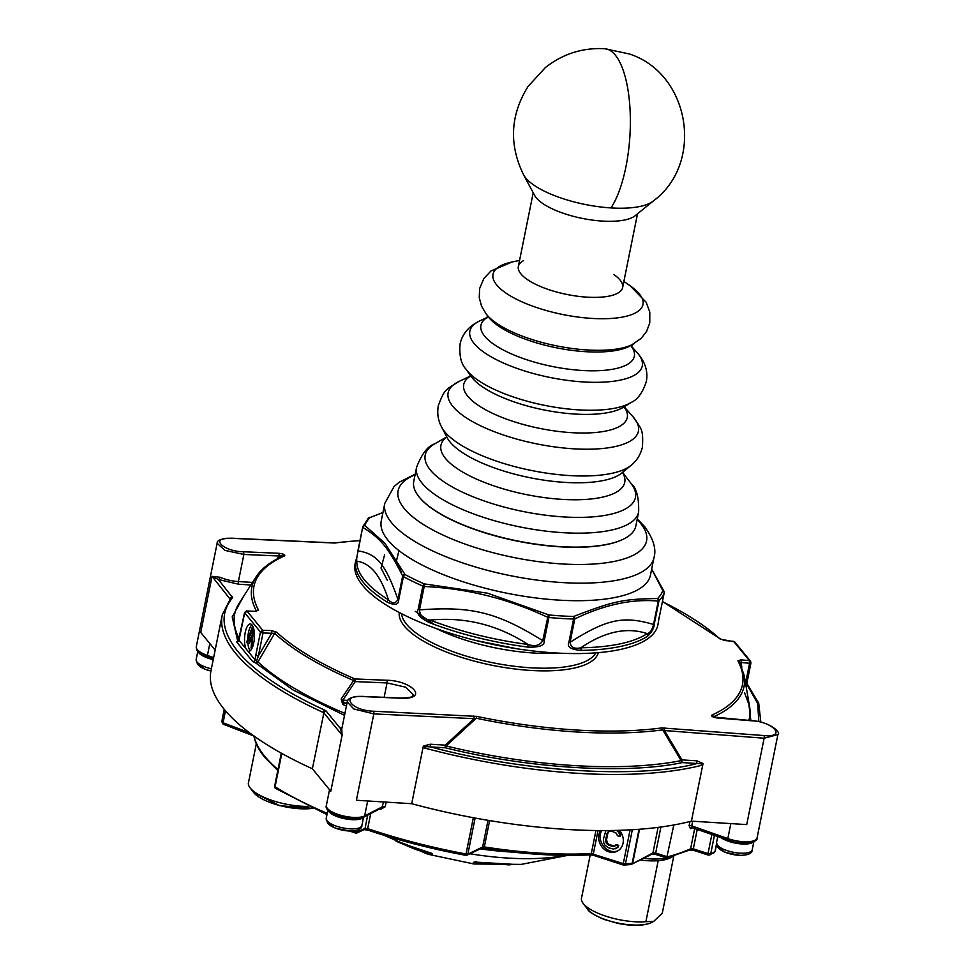 <?xml version="1.0" encoding="UTF-8"?>
<svg xmlns="http://www.w3.org/2000/svg" width="974" height="974" viewBox="0 0 974 974"><rect width="100%" height="100%" fill="white"/><g stroke="black" fill="none" stroke-linecap="round" stroke-linejoin="round"><path stroke-width="1.46" d="M604.598 48.7C582.476 47.592 562.716 53.899 545.306 67.62L527.981 86.564C510.266 115.175 508.805 144.602 523.61 174.845L523.61 174.845A68.643 23.023 11.4 0 0 525.692 177.901A68.643 23.023 11.4 0 0 611.002 207.925A68.643 23.023 11.4 0 0 653.311 200.997L653.311 200.997C704.726 163.072 690.055 73.488 629.241 53.935L604.598 48.7A85.809 30.669 93.6 0 1 625.917 166.883A85.809 30.669 -86.4 0 1 611.002 207.925M637.507 213.805L622.654 287.5A53.205 17.849 -168.6 0 1 577.119 296.181A53.205 17.849 -168.6 0 1 520.907 273.889A53.205 17.849 -168.6 0 1 518.351 266.462L533.204 192.767M523.61 174.845L534.641 195.445A53.205 17.849 11.4 0 0 536.248 197.819A53.205 17.849 11.4 0 0 585.411 218.992A53.205 17.849 11.4 0 0 635.158 215.717L653.311 200.997M416.58 467.325L413.767 481.266A113.264 37.998 11.4 0 0 559.977 546.609A113.264 37.998 11.4 0 0 635.827 526.045L638.64 512.093C639.041 497.568 636.521 488.035 631.079 483.506A107.237 35.977 11.4 0 1 563.629 516.926A107.237 35.977 11.4 0 1 451.839 486.708A107.237 35.977 11.4 0 1 434.623 443.901C427.854 445.97 421.839 453.774 416.58 467.325A113.264 37.998 11.4 0 0 562.789 532.668A113.264 37.998 11.4 0 0 638.64 512.093M523.586 260.618A53.205 17.849 11.4 0 0 531.134 281.912A53.205 17.849 11.4 0 0 587.03 297.155A53.205 17.849 11.4 0 0 613.73 274.473M662.783 590.378A2.058 1.753 -34.5 0 1 663.818 591.023L651.655 569.096L662.831 590.597A152.687 51.22 -168.6 0 1 657.681 598.438L657.413 598.547C622.873 599.059 614.29 600.873 573.759 616.42L573.284 616.469A152.687 51.22 -168.6 0 1 548.898 614.947L487.621 593.215L424.274 583.889A152.687 51.22 -168.6 0 1 405.05 574.538L384.925 543.273L364.836 525.436A152.687 51.22 -168.6 0 1 369.986 517.608L382.94 512.555M653.968 557.627A137.297 46.058 11.4 0 1 536.479 580.029A137.297 46.058 11.4 0 1 391.414 522.514A137.297 46.058 11.4 0 1 384.803 503.351L381.26 520.895A137.297 46.058 11.4 0 0 387.871 540.059A137.297 46.058 11.4 0 0 532.936 597.573A137.297 46.058 11.4 0 0 650.437 575.171L653.968 557.627C656.537 549.275 653.432 538.926 644.642 526.593L637.264 518.923M364.885 525.631A2.058 1.838 -44.9 0 0 362.876 527.458L362.876 527.458C380.517 538.184 388.504 547.912 402.652 576.024L403.406 576.608L398.695 599.972C398.622 604.903 394.787 605.621 387.202 602.127A154.452 51.817 -168.6 0 1 363.18 582.208A154.452 51.817 -168.6 0 1 355.413 563.313L356.849 561.243C356.387 559.904 356.813 556.434 358.164 550.846L362.718 526.946A2.058 1.936 19.7 0 1 362.791 526.691L362.791 526.691A2.058 1.936 19.7 0 1 364.836 525.436M355.413 563.313L355.887 559.904L355.108 563.776A154.452 51.817 11.4 0 0 362.547 585.337A154.452 51.817 11.4 0 0 525.753 650.048A154.452 51.817 11.4 0 0 657.925 624.833L658.935 618.6M362.705 527.044L358.006 550.31A3.433 1.157 11.4 0 0 357.994 550.359L357.982 550.42M398.695 599.972L397.94 599.412C395.566 603.734 392.4 603.88 388.443 599.814C384.706 587.967 380.189 578.714 374.868 572.055C369.475 565.638 363.472 562.035 356.849 561.243A153.454 51.476 -168.6 0 0 364.568 580.029A153.454 51.476 -168.6 0 0 388.443 599.814A3.433 2.411 -57.9 0 0 387.202 602.127M658.887 619.062L659.471 616.238A3.433 1.157 11.4 0 0 659.483 616.177L664.207 592.801L663.818 591.023A2.058 1.753 -34.5 0 1 664.085 591.778M369.183 517.657A2.058 1.485 73.6 0 1 369.584 517.438L369.584 517.438A2.058 1.485 73.6 0 1 370.266 517.462M382.952 512.507L368.428 518.107L362.791 526.691L357.994 550.359A3.433 1.157 11.4 0 0 358.164 550.846C377.291 554.145 385.29 563.922 397.94 599.412L402.652 576.024A2.058 1.753 -34.5 0 1 404.746 574.295M424.81 584.047L424.201 586.494C466.96 588.43 508.051 598.669 547.461 617.224L548.922 617.492L544.21 640.868L542.737 640.612C496.752 612.232 471.927 606.072 419.477 609.882L424.201 586.494L422.862 586.068A2.058 1.047 -66.4 0 1 424.274 583.889M544.21 640.868C544.783 645.458 539.279 647.527 527.689 647.089A3.433 0.657 -82.6 0 0 528.018 644.484C535.043 646.785 539.949 645.494 542.737 640.612L548.313 614.837M573.759 616.42A2.058 1.485 -106.4 0 1 574.782 618.928C604.282 604.671 632.114 598.718 658.266 601.092L658.972 600.788L654.26 624.151L653.554 624.48C623.445 615.519 606.668 619.087 570.07 642.316L574.782 618.928L573.589 619.026A2.058 0.889 -88.4 0 0 573.284 616.469M654.26 624.151C654.029 628.181 651.813 632.187 647.637 636.144A3.433 3.068 -123.9 0 0 647.174 633.611C649.999 633.088 652.117 630.044 653.554 624.48L658.266 601.092A2.058 1.571 -97.4 0 0 657.413 598.547M657.681 598.438A2.058 1.899 -134.9 0 1 658.972 600.788A154.452 51.817 11.4 0 0 664.183 592.862L664.183 592.862A2.058 1.936 -160.3 0 0 662.831 590.597M580.906 650.413C570.801 649.512 566.795 646.846 568.877 642.402A3.433 1.157 11.4 0 0 570.07 642.316C570.801 647.418 574.404 649.244 580.869 647.783L580.869 647.783A3.433 1.753 -90.9 0 1 580.906 650.413A154.452 51.817 -168.6 0 0 647.637 636.144M429.169 622.532C419.66 617.735 415.983 613.377 418.15 609.444L419.477 609.882C419.891 615.568 423.434 618.965 430.131 620.085L429.169 622.532A154.452 51.817 -168.6 0 0 527.689 647.089M658.582 619.257L659.483 616.177A3.433 1.157 11.4 0 0 659.495 616.128M528.018 644.484C497.799 624.882 465.17 616.749 430.131 620.085A153.454 51.476 -168.6 0 0 528.018 644.484M647.174 633.611C626.818 626.83 604.708 631.554 580.869 647.783A153.454 51.476 -168.6 0 0 647.174 633.611M396.065 841.183L432.602 854.04L415.667 849.486L396.065 841.183A2.058 1.242 -61.8 0 0 396.942 841.098M473.279 862.294L512.227 864.279L509.28 864.888L473.279 862.294A2.058 2.009 -52.2 0 0 474.521 862.002M198.44 665.132A16.034 5.381 11.4 0 0 205.344 669.333A16.034 5.381 11.4 0 0 210.932 671.025L205.344 669.333L197.564 664.426L196.151 659.52A18.189 6.1 11.4 0 0 197.028 662.052A18.189 6.1 11.4 0 0 211.382 668.797M328.518 823.931A16.034 5.381 11.4 0 0 335.409 828.131A16.034 5.381 11.4 0 0 349.617 831.005L349.617 831.005C357.811 830.919 361.902 829.093 361.89 825.514A18.189 6.1 11.4 0 1 346.318 828.484A18.189 6.1 11.4 0 1 327.094 820.863A18.189 6.1 11.4 0 1 326.217 818.33L327.885 810.051M718.836 848.257A16.034 5.381 11.4 0 0 725.74 852.469A16.034 5.381 11.4 0 0 739.936 855.33L739.936 855.33C748.129 855.257 752.22 853.419 752.208 849.839A18.189 6.1 11.4 0 1 736.636 852.81A18.189 6.1 11.4 0 1 717.424 845.189A18.189 6.1 11.4 0 1 716.547 842.656L717.789 836.447M673.484 856.097L671.013 857.51A41.188 13.819 -168.6 0 1 647.053 860.699A41.188 13.819 -168.6 0 1 640.283 860.066M643.607 858.398A44.621 14.963 11.4 0 0 648.757 858.837A44.621 14.963 11.4 0 0 672.961 856.256M590.232 854.868L581.344 898.99A41.188 13.819 11.4 0 0 583.109 903.324A41.188 13.819 11.4 0 0 583.414 903.714A41.188 13.819 11.4 0 0 634.598 921.733A41.188 13.819 11.4 0 0 645.884 921.696L653.773 921.307L662.271 913.235L673.813 855.988M658.193 860.687L645.884 921.696M223.058 724.035L221.95 721.929L223.07 722.781L225.481 710.825M256.308 743.807L248.309 783.486A41.188 13.819 11.4 0 0 250.075 787.82A41.188 13.819 11.4 0 0 250.379 788.209A41.188 13.819 11.4 0 0 301.575 806.229A41.188 13.819 11.4 0 0 308.77 806.399M601.64 830.566A13.733 11.932 -117.3 0 0 600.422 833.975A13.733 11.932 -117.3 0 0 604.951 847.806A13.733 11.932 -117.3 0 0 618.027 850.777M600.593 830.566A13.733 11.932 -117.3 0 0 598.913 834.755A13.733 11.932 -117.3 0 0 603.795 848.902A13.733 11.932 -117.3 0 0 617.285 851.191A13.733 11.932 -117.3 0 0 623.043 843.24A13.733 11.932 -117.3 0 0 619.391 830.323M359.99 540.485L334.07 542.92A2.058 1.388 82.4 0 1 334.691 543.042L231.922 538.33C208.387 536.93 222.973 551.625 243.561 551.759L278.954 553.305C283.811 553.962 285.625 554.851 284.396 555.971A249.161 83.581 11.4 0 0 258.524 610.077L255.541 611.307L246.933 611.002L244.681 612.78L238.995 640.247L255.005 659.8L255.833 655.003A2.058 0.694 11.4 0 0 258.39 655.904L271.636 633.258L274.656 633.356L257.964 661.918A262.566 88.074 11.4 0 0 344.93 713.382M247.895 643.424A13.733 4.907 -86.4 0 0 250.135 650.547A13.733 4.907 -86.4 0 0 250.281 650.717M246.057 648.867A13.733 4.907 93.6 0 1 245.058 633.38A13.733 4.907 93.6 0 1 250.355 623.957A13.733 4.907 93.6 0 1 252.047 624.991A13.733 4.907 93.6 0 1 254.153 640.466A13.733 4.907 93.6 0 1 248.638 651.363A13.733 4.907 93.6 0 1 247.944 651.18M346.415 706.053L342.69 704.458L341.168 699.015L353.611 680.509A2.058 1.023 -66.8 0 1 354.938 678.939L386.751 680.266C412.075 680.546 429.558 699.515 400.679 698.224L362.145 696.532C340.194 694.779 350.628 710.57 373.529 711.227L476.663 716.377A249.161 83.581 11.4 0 0 661.736 727.919L763.92 735.553A2.058 0.743 94.6 0 1 764.127 738.219L777.897 734.566C781.647 732.825 769.557 721.673 752.269 720.699A2.058 0.755 -85.3 0 0 751.989 720.821M763.92 735.553C787.284 737.781 772.966 721.734 752.537 720.857L717.412 718.021C712.591 717.156 710.801 716.146 712.031 714.989A249.161 83.581 11.4 0 0 737.902 660.883L740.849 659.848L749.371 660.603L741.482 650.936L733.592 641.33L725.058 640.575L719.847 638.834A2.058 1.692 -47.4 0 1 720.809 639.212L662.454 601.469M245.959 612.122L246.933 611.002L262.712 630.263L271.332 630.58L276.579 632.126A2.058 1.692 132.6 0 0 274.656 633.356A251.036 84.214 11.4 0 0 353.611 680.509L355.23 681.605L387.043 682.932L405.854 687.23L413.585 694.998C411.393 695.923 416.056 697.554 400.411 698.054A2.058 0.718 -87.4 0 0 400.119 698.2M362.145 696.532A2.058 0.718 -87.5 0 0 361.878 696.361C352.32 696.556 347.45 698.395 347.255 701.877L353.732 708.938L373.809 713.893L356.399 800.263L411.698 803.708L423.313 746.108L430.386 744.221L445.276 745.147L474.094 718.678L476.249 718.24L446.129 745.987L445.276 745.147A2.058 0.731 -86.4 0 0 445.532 747.825L446.129 745.987A262.566 88.074 11.4 0 0 681.106 760.633L662.722 729.867L664.426 730.537L681.983 759.903L681.106 760.633A2.058 1.51 -101.1 0 0 682.238 762.581C626.586 774.561 527.847 768.401 445.532 747.825L430.642 746.9A2.058 0.731 93.6 0 1 430.386 744.221M223.533 724.206L223.07 722.781L249.478 732.765M221.95 721.929A253.995 85.201 11.4 0 1 222.462 718.045L224.434 709.583M740.849 659.848A2.058 0.755 95.1 0 1 741.056 662.515L741.823 667.202M737.902 660.883A2.058 1.863 -28.4 0 1 739.278 661.796L739.278 661.796A2.058 1.863 -28.4 0 1 739.461 662.32L749.578 663.27L749.371 660.603L750.528 661.2L734.749 641.915L733.069 641.282M712.031 714.989A2.058 1.753 66 0 1 713.394 716.84L713.431 716.925M713.236 716.827L713.394 716.84A251.036 84.214 11.4 0 0 744.136 675.238L739.278 661.796M664.207 727.882A2.058 0.743 94.2 0 1 664.426 730.537L764.127 738.219L746.717 824.588L691.418 821.143A274.583 92.116 -168.6 0 1 411.698 803.708M661.736 727.919A2.058 1.388 82.4 0 1 662.722 729.867A251.036 84.214 11.4 0 1 476.249 718.24L476.663 716.377M473.839 716.012L474.094 718.678L373.809 713.893A2.058 0.718 92.6 0 0 373.529 711.227M271.332 630.58A2.058 0.718 92.1 0 1 271.636 633.258L263.017 632.954A2.058 0.694 -168.6 0 1 260.46 632.053L262.712 630.263L263.017 632.954L258.39 655.904L256.6 660.92L255.005 659.8A2.058 1.79 -39.3 0 1 252.704 661.589L255.979 663.136A2.058 1.704 132.9 0 0 257.964 661.918L256.6 660.92L255.979 663.136L293.028 689.969L344.528 715.379M258.524 610.077A2.058 1.863 151.6 0 0 256.479 611.112A251.036 84.214 11.4 0 1 256.101 576.827L239.117 603.308A262.566 88.074 11.4 0 0 239.227 638.701M284.396 555.971A2.058 1.753 -114 0 0 283.215 556.008L283.215 556.008C270.516 561.645 261.47 568.585 256.101 576.827M278.954 553.305L279.258 556.008C282.119 555.375 283.215 555.582 282.521 556.617M231.922 538.33A2.058 0.718 -87.4 0 0 231.678 538.184C221.719 538.452 216.873 540.156 217.129 543.297L225.006 550.407L243.865 554.449L279.258 556.008L276.872 559.1M703.033 763.543L702.351 765.138C702.936 764.2 701.195 763.653 697.141 763.506A2.058 0.731 93.6 0 1 696.885 760.828L703.033 763.543L691.418 821.143M347.255 701.877L341.74 729.209L342.118 735.151L340.364 728.43A2.058 1.887 -134.5 0 0 341.947 728.211M341.168 699.015L342.824 700.123L355.23 681.605A2.058 0.718 92.4 0 0 354.938 678.939A249.161 83.581 11.4 0 1 276.579 632.126M250.866 584.997L238.654 584.23L218.383 579.506L212.04 576.352L219.978 577.253A20.6 6.903 11.4 0 0 238.399 581.551L252.51 582.428M748.081 697.859L750.857 720.577M696.885 760.828L681.983 759.903A2.058 0.731 93.6 0 0 682.238 762.581L697.141 763.506C638.786 779.09 522.161 771.822 430.642 746.9C425.662 746.486 423.3 746.766 423.58 747.764L423.313 746.108M312.374 768.754L330.795 791.265L342.118 735.151L323.879 712.883L312.374 768.754A274.583 92.116 -168.6 0 1 210.944 670.94L222.267 614.837L230.716 598.206A2.058 1.911 40.8 0 1 232.664 597.646L218.383 579.506A2.058 1.047 113.5 0 0 219.978 577.253M323.879 712.883A2.058 1.79 140.7 0 1 326.18 711.105L340.364 728.43L342.13 727.274M342.69 704.458L344.066 702.875L342.824 700.123L347.815 700.44M239.385 639.894L238.995 640.247A2.058 1.79 140.7 0 1 236.694 642.036L237.644 640.746L232.202 616.907L243.707 596.161M251.901 624.809A13.733 4.907 -86.4 0 0 247.737 639.054M238.545 640.649A2.058 1.863 -28.9 0 1 237.644 640.746L238.265 640.892M215.157 650.072L200.729 632.455L212.04 576.352L230.351 599.4M238.387 640.868L244.584 612.5A2.058 0.694 11.4 0 0 244.681 612.78L260.46 632.053L255.833 655.003M250.184 640.855L249.234 643.51L246.507 642.414L252.716 626.014M692.684 821.228L691.747 825.879L692.563 827.425M380.81 808.335A2.058 0.621 -72.2 0 1 380.737 809.345A253.995 85.201 -168.6 0 1 379.568 808.968M363.777 817.137C354.816 822.811 323.015 813.534 326.363 805.498A20.6 6.903 11.4 0 0 341.229 815.408A20.6 6.903 11.4 0 0 364.641 815.944A2.058 1.79 62.7 0 1 363.777 817.137L381.771 807.836L383.622 801.967M326.18 711.105L324.866 710.216A2.058 1.108 114.5 0 0 323.222 712.444L323.575 713.212M251.755 648.806L251.048 647.941L251.487 642.438L248.82 639.188L247.311 643.388M253.496 627.962L251.864 648.599M252.473 626.002L253.033 626.672M630.093 829.86L623.287 863.621A2.058 0.694 11.4 0 0 624.821 863.926A2.058 0.694 11.4 0 0 625.43 863.926A2.058 1.303 84.6 0 1 624.383 865.204A2.058 1.303 84.6 0 1 623.835 865.07L623.287 863.621L591.303 853.589L595.954 830.518M489.63 820.607L484.322 846.917L482.641 846.954L465.742 855.233M386.167 802.126L385.229 806.74L380.737 809.345M251.682 640.661L249.283 637.726L252.68 628.267L251.682 640.661M656.232 854.49A2.058 0.767 -72.1 0 1 655.94 854.527A2.058 0.767 -72.1 0 1 655.672 853.029L652.945 852.944L631.347 864.437M370.704 813.546L367.673 828.631L365.043 828.387L367.722 815.092M249.283 637.726L251.207 637.848L252.12 635.316M251.84 638.64L251.207 637.848M716.462 844.093L714.953 851.58A2.058 0.694 11.4 0 0 715.159 851.349L709.863 854.953L708.037 854.807A2.058 0.767 -72.1 0 1 708.013 853.589L711.884 834.365M673.813 824.978L666.691 857.997L655.94 854.527L652.056 854.137L631.128 864.498A2.058 1.351 -96.5 0 0 632.199 863.22A2.058 0.694 11.4 0 0 632.698 863.086L639.528 829.251M609.237 831.163L607.825 833.318L606.595 839.393L607.155 842.62L609.554 844.762L615.057 845.919M614.533 846.089L616.457 844.592L618.721 845.395L617.93 847.283L613.523 849.121L608.166 847.66L605.012 845.249L603.831 843.107L603.43 839.064L605.877 830.554M617.966 830.359L620.621 833.927L620.596 836.082L619.683 836.556L617.431 835.753L616.323 833.196L611.502 831.078L608.616 831.358L606.924 833.793L605.694 839.856L606.254 843.094L608.653 845.237L613.632 846.552M623.835 865.07L631.128 864.498M465.706 855.318C431.567 848.951 398.95 840.55 367.855 830.091A2.058 0.682 108.6 0 1 367.673 828.631A253.995 85.201 11.4 0 0 466.035 853.991L465.706 855.318L466.96 855.16L481.716 848.184L482.641 846.954L488.011 820.327M353.16 830.907L355.096 831.589L355.595 833.038L356.874 832.989L364.093 829.617A2.058 1.802 65 0 0 364.215 829.556A2.058 1.802 -115 0 0 365.043 828.387L357.811 831.759L356.995 832.928M349.41 830.992L355.595 833.038M612.95 845.956L612.037 846.43M609.554 844.762L608.653 845.237M608.129 843.837L607.228 844.3M607.155 842.62L606.254 843.094M606.656 841.146L605.743 841.609M606.595 839.393L605.694 839.856M607.825 833.318L606.924 833.793M608.531 831.833L607.618 832.307M620.621 833.927L619.72 834.401L619.683 836.556M619.44 831.784L618.539 832.246L619.72 834.401M618.1 830.445L617.187 830.907L618.539 832.246M616.347 830.408L617.187 830.907M617.93 847.283L615.191 848.841M618.721 845.395L617.029 847.745M615.544 845.067L617.808 845.858M469.906 853.76A139.952 46.947 11.4 0 0 565.261 855.355M496.606 863.67L483.177 862.672M476.043 861.479L474.655 862.733M509.28 864.888L509.28 864.23M512.032 864.717A2.058 1.242 -95.3 0 1 511.24 864.279M474.143 862.039L512.823 864.303M396.016 840.708A2.058 1.364 112 0 0 396.138 840.769L411.32 846.491A2.058 0.743 -70.6 0 1 411.235 846.443M423.191 850.485L411.004 846.382M431.178 853.906A2.058 1.351 -78.4 0 1 430.435 852.822M692.806 827.656A253.995 85.201 -168.6 0 1 690.432 828.655A2.058 1.729 67.9 0 1 691.394 827.413L728.041 840.051A2.058 0.743 -70.6 0 1 727.822 838.577A20.6 6.903 11.4 0 0 757.054 837.969L777.897 734.566M690.432 828.655L689.117 825.672L689.957 821.52M693.89 850.302A2.058 0.767 -72.1 0 1 693.585 850.339A2.058 0.767 -72.1 0 1 693.318 848.853L690.615 848.768L694.73 828.326M598.036 830.542L593.336 853.857A2.058 0.767 108.1 0 0 593.604 855.355L590.293 854.868A2.058 1.181 -92.9 0 0 591.303 853.589A221.731 74.377 11.4 0 1 484.322 846.917L483.822 848.123M666.691 857.997L689.702 849.985A2.058 1.765 -114.7 0 0 690.615 848.768A253.995 85.201 11.4 0 1 667.385 856.864M480.45 848.244L483.883 848.232C522.429 854.235 557.907 856.45 590.293 854.868A2.058 1.181 -92.9 0 1 589.842 854.734M441.612 427.038L447.127 437.643A92.384 30.985 11.4 0 0 564.847 482.386A92.384 30.985 11.4 0 0 621.972 472.901L631.164 465.255C636.911 460.641 640.685 454.529 642.463 446.92C643.242 429.169 642.085 429.838 632.771 416.458A97.071 32.568 11.4 0 1 573.43 448.795A97.071 32.568 11.4 0 1 470.466 420.415A97.071 32.568 11.4 0 1 459.046 381.431C445.276 390.16 444.461 389.089 438.3 405.744C436.997 413.463 438.105 420.549 441.612 427.038A100.152 33.591 11.4 0 0 569.23 475.543A100.152 33.591 11.4 0 0 631.164 465.255M465.986 369.158L471.173 376.488A82.473 27.662 11.4 0 0 574.794 414.035A82.473 27.662 11.4 0 0 623.506 407.205L631.128 402.457C637.58 399.669 642.633 392.729 646.31 381.65C648.258 371.508 645.202 361.841 637.142 352.649A87.94 29.5 11.4 0 1 583.377 381.942A87.94 29.5 11.4 0 1 490.092 356.228A87.94 29.5 11.4 0 1 479.744 320.909C468.75 326.266 462.187 333.997 460.057 344.102C459.144 355.729 461.128 364.081 465.986 369.158A89.401 29.987 11.4 0 0 578.312 409.859A89.401 29.987 11.4 0 0 631.128 402.457M486.087 313.859L488.485 317.013A77.567 26.018 11.4 0 0 585.459 351.675A77.567 26.018 11.4 0 0 630.592 345.673L641.196 338.343L646.59 331.44L649.768 322.918L649.804 312.118L646.176 302.281L630.141 285.784A76.483 25.653 11.4 0 1 591.754 318.401A76.483 25.653 11.4 0 1 505.141 292.517A76.483 25.653 11.4 0 1 512.105 261.982L490.933 270.979L483.774 278.637L479.622 288.608L479.257 297.703L481.546 306.153L486.087 313.859A80.757 27.089 11.4 0 0 587.054 349.946A80.757 27.089 11.4 0 0 634.025 343.688M446.676 437.143A93.748 31.448 11.4 0 0 466.412 474.155A93.748 31.448 11.4 0 0 561.949 499.358A93.748 31.448 11.4 0 0 622.593 472.609M470.089 376.39A83.447 27.99 11.4 0 0 485.198 409.567A83.447 27.99 11.4 0 0 571.409 432.651A83.447 27.99 11.4 0 0 624.541 407.534M487.195 317.524A78.249 26.249 11.4 0 0 500.867 348.68A78.249 26.249 11.4 0 0 581.941 370.461A78.249 26.249 11.4 0 0 631.59 346.647M637.142 519.556A126.73 42.515 -168.6 0 1 640.466 523.221A126.73 42.515 -168.6 0 1 561.706 563.922A126.73 42.515 -168.6 0 1 404.21 508.489A126.73 42.515 -168.6 0 1 415.07 474.776M401.702 572.688L396.187 562.132L398.938 550.59M420.135 498.164A112.85 37.852 11.4 0 0 517.243 541.106A112.85 37.852 11.4 0 0 623.409 539.146M368.428 518.107A2.058 1.899 45.1 0 1 369.986 517.608M418.15 609.444L422.862 586.068A154.452 51.817 11.4 0 1 403.406 576.608A2.058 1.315 -61.4 0 1 405.05 574.538M568.877 642.402L573.589 619.026A154.452 51.817 11.4 0 1 548.922 617.492L548.898 614.947M659.471 616.238L664.183 592.862M387.238 580.139L381.004 568.037L384.633 554.827M254.068 736.125A221.731 74.377 11.4 0 0 264.611 756.153A221.731 74.377 11.4 0 0 278.004 769.533M312.922 808.347L279.489 805.668L253.496 792.325A36.647 12.297 11.4 0 0 253.776 792.678A36.647 12.297 11.4 0 0 299.31 808.7A36.647 12.297 11.4 0 0 312.776 808.286M275.386 788.234A2.058 1.79 -39.3 0 1 274.741 786.517A2.058 0.694 11.4 0 0 275.07 786.785A253.995 85.201 11.4 0 0 327.227 813.339M198.099 651.557A18.189 6.1 11.4 0 0 198.879 652.872A18.189 6.1 11.4 0 0 213.233 659.617M323.222 712.444A274.583 92.116 -168.6 0 1 235.489 653.164A274.583 92.116 -168.6 0 1 222.267 614.837M324.866 710.216C283.824 691.382 254.798 671.768 237.79 651.375C221.427 631.03 219.722 613.121 232.664 597.646M328.177 810.356A18.189 6.1 11.4 0 0 328.944 811.683A18.189 6.1 11.4 0 0 346.452 819.049A18.189 6.1 11.4 0 0 363.18 817.417M720.918 837.543A18.189 6.1 11.4 0 0 738.73 843.667A18.189 6.1 11.4 0 0 753.499 841.743M557.98 653.091A99.543 33.396 -168.6 0 1 436.303 628.547M516.999 648.781L475.75 640.466M434.428 624.517L415.241 611.331M598.316 652.653A101.54 34.066 -168.6 0 1 510.571 668.42A101.54 34.066 -168.6 0 1 404.283 626.014A101.54 34.066 -168.6 0 1 399.279 612.524M401.568 613.705A99.543 33.396 11.4 0 0 406.535 624.224A99.543 33.396 11.4 0 0 506.833 665.23A99.543 33.396 11.4 0 0 595.747 652.86M587.785 909.472A35.332 11.846 11.4 0 0 631.688 924.923A35.332 11.846 11.4 0 0 652.239 922.183C644.544 925.909 633.234 926.347 618.332 923.474L604.05 919.432C594.116 915.085 588.71 911.798 587.846 909.546L587.517 909.132A35.332 11.846 11.4 0 0 587.785 909.472M730.841 823.602L727.822 838.577L691.747 825.879A2.058 0.694 11.4 0 0 689.117 825.672M719.847 638.834A249.161 83.581 11.4 0 0 662.417 601.64M359.954 540.655A249.161 83.581 11.4 0 0 334.691 543.042M752.537 720.857A2.058 0.755 -85.3 0 0 752.269 720.699L713.078 716.986M400.679 698.224A2.058 0.718 -87.4 0 0 400.411 698.054L361.878 696.361A2.058 0.718 -87.5 0 0 361.585 696.507M386.751 680.266A2.058 0.718 92.4 0 1 387.043 682.932L384.133 697.335M256.43 611.477L246.933 611.002M243.561 551.759L243.865 554.449L238.399 581.551A2.058 0.731 93.6 0 0 238.654 584.23M745.536 683.298L749.578 663.27A2.058 0.694 11.4 0 0 750.954 662.904A2.058 0.694 11.4 0 0 750.857 662.612M748.811 720.407A262.566 88.074 11.4 0 0 749.542 706.235L744.562 692.77M385.229 806.74A2.058 0.694 11.4 0 0 382.685 806.618L364.641 815.944L367.661 800.969M207.949 656.878A2.058 0.743 -70.6 0 1 207.645 656.914C194.824 651.91 196.845 649.183 196.285 646.699A20.6 6.903 11.4 0 0 207.425 655.441L209.824 643.558M728.333 840.014A2.058 0.743 -70.6 0 1 728.041 840.051C741.19 845.408 758.503 842.656 757.054 837.969M347.012 703.058L344.066 702.875L346.817 704.056M252.704 661.589L236.694 642.036M213.367 658.935L207.645 656.914A2.058 0.743 -70.6 0 1 207.425 655.441L213.635 657.633M746.681 684.077L757.675 703.471L758.843 721.673M702.351 765.138A274.583 92.116 -168.6 0 1 423.58 747.764M230.278 598.62A2.058 1.79 -39.3 0 1 232.579 596.831M281.79 753.45L275.07 786.785A2.058 1.437 121.9 0 0 275.569 788.38L326.972 814.605M697.274 829.227L693.318 848.853L708.013 853.589A2.058 0.694 11.4 0 0 709.559 853.906A2.058 0.694 11.4 0 0 710.728 853.76L714.453 835.266M658.095 827.376L652.945 852.944A2.058 1.79 -116.8 0 1 652.056 854.137M473.34 817.734L466.035 853.991A2.058 0.694 11.4 0 0 466.716 854.076A2.058 0.694 11.4 0 0 467.885 853.93L475.117 818.063M358.225 829.714L357.811 831.759A2.058 0.694 11.4 0 1 356.642 831.906A2.058 0.694 11.4 0 1 355.096 831.589L355.291 830.615M660.92 827.011L655.672 853.029L667.385 856.816M639.041 829.288L632.199 863.22A253.995 85.201 -168.6 0 1 625.43 863.926L632.333 829.738M480.255 848.878A144.164 48.359 11.4 0 0 513.249 852.153M415.667 849.486A2.058 0.743 -70.6 0 1 415.496 848.037M364.069 829.629L367.855 830.091A2.058 0.682 108.6 0 0 368.111 830.055M446.713 436.608L446.616 437.448M470.259 374.856L469.858 376.841M487.487 315.357L486.963 317.914M632.163 344.528L631.639 347.085M624.979 406.061L624.577 408.033M622.751 472.11L622.52 472.914M446.701 436.936L434.623 443.901M470.174 376.134L459.046 381.431M487.28 317.317L479.744 320.909M519.568 260.423L512.105 261.982M623.871 281.462L630.141 285.784M631.578 346.415L637.142 352.649M624.565 407.254L632.771 416.458M622.642 472.402L631.079 483.506M384.803 503.351L393.959 486.671L399.084 482.288L415.192 474.155M277.809 770.531L264.928 757.577C258.767 750.077 255.066 742.712 253.812 735.48M395.359 840.477L396.138 840.769M275.569 788.38L274.644 786.225L281.303 753.17M326.217 818.33L327.641 823.237L335.409 828.131L349.617 831.005M716.547 842.656L717.96 847.563L725.74 852.469L739.936 855.33M587.517 909.132L583.109 903.324M253.496 792.325L250.075 787.82M715.159 851.349L716.523 844.58M197.819 651.241L196.151 659.52M734.749 641.915L720.809 639.212M334.07 542.92L231.678 538.184M746.145 686.78L750.954 662.904L750.528 661.2M744.136 675.238L749.542 706.235M326.363 805.498L329.541 789.719M246.678 610.844L244.584 612.5M196.285 646.699L217.129 543.297M760.828 722.136L758.709 703.179L746.827 683.358M753.876 841.573L752.208 849.839M363.558 817.247L361.89 825.514M689.689 849.985L693.585 850.339L708.281 855.087L714.088 852.774M355.315 833.074L356.874 832.989M567.72 855.367L521.285 864.376L473.973 863.987L427.683 854.186L384.267 835.388M431.75 853.334L411.32 846.491M623.555 865.107L593.604 855.355M222.462 718.045L224.215 709.316M223.241 724.23L254.056 736.052M652.239 922.183L653.773 921.307"/></g></svg>
